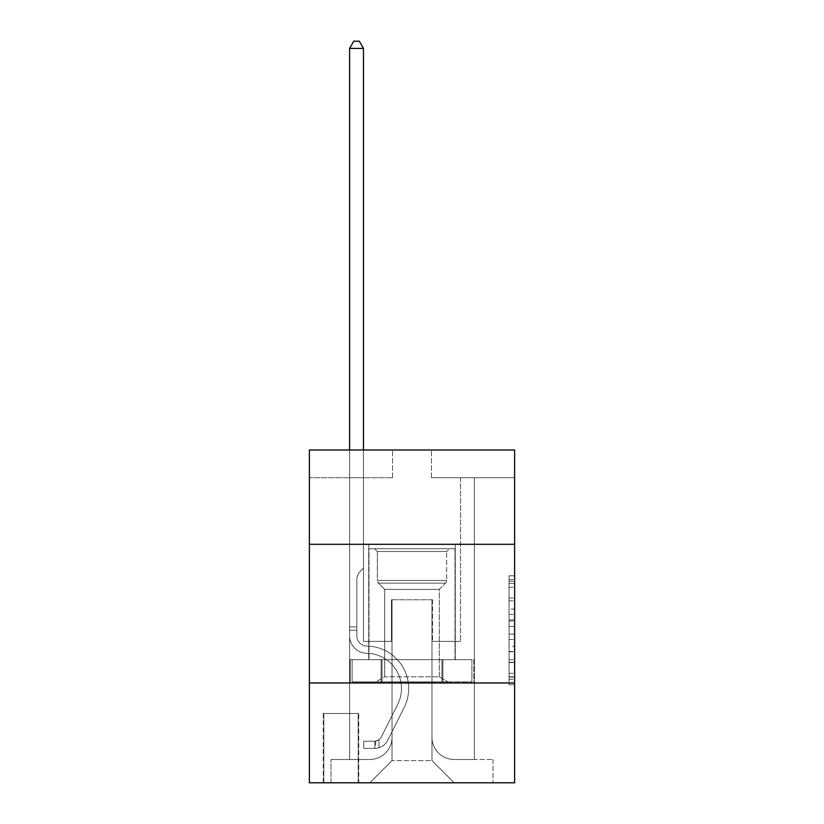 <?xml version="1.0" encoding="UTF-8"?>
<svg xmlns="http://www.w3.org/2000/svg" width="824" height="824" viewBox="0 0 824 824"><rect width="100%" height="100%" fill="white"/><g stroke="black" fill="none" stroke-linecap="round" stroke-linejoin="round"><path stroke-width="0.62" stroke-dasharray="4.12 3.09" d="M509.067 609.029L509.067 626.456L514.619 626.456L514.619 679.264L514.619 581.26L514.619 626.456L509.067 626.456L509.067 579.633L509.067 684.713L509.067 575.822L509.067 677.091L514.619 677.091L509.067 677.091L514.619 677.091L509.067 677.091L509.067 659.664L509.067 684.713L514.619 684.713L514.619 575.822L514.619 676.813L514.619 634.078L509.067 634.078L514.619 634.078L514.619 659.664L514.619 583.444L509.067 583.444L514.619 583.444L514.619 684.713L514.619 581.26L514.619 684.713L509.067 684.713L509.067 575.822L514.619 575.822L514.619 581.26L514.619 575.822L514.619 581.26L514.619 575.822L514.619 579.633L514.619 575.822L509.067 575.822L509.067 583.444L514.619 583.444L509.067 583.444L509.067 609.029L514.619 609.029M455.26 544.293L455.26 659.664L368.74 659.664L455.26 659.664L368.74 659.664L455.26 659.664L455.26 544.293L368.74 544.293L368.74 659.664L368.74 544.293L455.26 544.293M358.749 713.471L323.255 713.471L358.749 713.471L358.749 782.8L323.255 782.8L358.749 782.8M323.255 713.471L323.255 782.8M514.619 619.916L514.619 614.477L514.619 619.916L509.067 619.916L509.067 598.008L509.067 662.527L509.067 646.325L514.619 646.325L509.067 646.325L509.067 684.713L514.619 684.713L509.067 684.713L514.619 684.713L509.067 684.713L509.067 575.822L514.619 575.822L509.067 575.822L514.619 575.822L509.067 575.822L509.067 619.916L514.619 619.916M514.619 682.962L514.619 782.8L309.381 782.8L309.381 682.962L514.619 682.962L514.619 449.997L431.416 449.997L514.619 449.997L514.619 477.724L514.619 449.997L309.381 449.997L392.584 449.997L309.381 449.997L309.381 477.724L392.584 477.724L309.381 477.724L309.381 449.997L309.381 544.293L514.619 544.293L309.381 544.293L309.381 682.962L514.619 682.962L309.381 682.962M349.603 477.724L349.603 759.501L369.842 759.501A22.186 22.186 0 0 0 392.028 737.315L392.028 599.759L392.028 760.614L392.028 599.759L392.028 760.614L392.028 599.759L431.972 599.759L431.972 737.315A22.186 22.186 0 0 0 454.158 759.501L474.397 759.501L474.397 477.724L474.397 759.501L474.397 477.724L474.397 759.501L474.397 477.724L474.397 759.501L474.397 477.724L474.397 759.501L474.397 477.724L474.397 759.501L474.397 477.724L474.397 759.501L474.397 477.724L474.397 759.501L474.397 477.724L474.397 759.501L474.397 477.724L474.397 759.501L474.397 477.724L474.397 759.501L474.397 477.724L474.397 759.501L474.397 477.724L474.397 759.501L492.979 759.501L454.158 759.501L474.397 759.501L454.158 759.501L474.397 759.501L454.158 759.501L474.397 759.501L454.158 759.501L474.397 759.501L454.158 759.501L474.397 759.501L454.158 759.501L474.397 759.501L454.158 759.501L474.397 759.501L454.158 759.501L474.397 759.501L454.158 759.501L474.397 759.501L454.158 759.501L474.397 759.501L454.158 759.501L474.397 759.501L474.397 477.724L460.534 477.724L474.397 477.724L460.534 477.724L474.397 477.724L460.534 477.724L474.397 477.724L460.534 477.724L474.397 477.724L460.534 477.724L474.397 477.724L460.534 477.724L474.397 477.724L460.534 477.724L474.397 477.724L460.534 477.724L474.397 477.724L460.534 477.724L474.397 477.724L460.534 477.724L474.397 477.724L460.534 477.724L474.397 477.724L460.534 477.724L474.397 477.724L460.534 477.724L474.397 477.724L474.397 759.501L454.158 759.501A22.186 22.186 0 0 1 431.972 737.315A22.186 22.186 0 0 0 454.158 759.501A22.186 22.186 0 0 1 431.972 737.315A22.186 22.186 0 0 0 454.158 759.501A22.186 22.186 0 0 1 431.972 737.315A22.186 22.186 0 0 0 454.158 759.501A22.186 22.186 0 0 1 431.972 737.315A22.186 22.186 0 0 0 454.158 759.501A22.186 22.186 0 0 1 431.972 737.315A22.186 22.186 0 0 0 454.158 759.501A22.186 22.186 0 0 1 431.972 737.315A22.186 22.186 0 0 0 454.158 759.501A22.186 22.186 0 0 1 431.972 737.315A22.186 22.186 0 0 0 454.158 759.501A22.186 22.186 0 0 1 431.972 737.315A22.186 22.186 0 0 0 454.158 759.501A22.186 22.186 0 0 1 431.972 737.315A22.186 22.186 0 0 0 454.158 759.501A22.186 22.186 0 0 1 431.972 737.315A22.186 22.186 0 0 0 454.158 759.501A22.186 22.186 0 0 1 431.972 737.315A22.186 22.186 0 0 0 454.158 759.501A22.186 22.186 0 0 1 431.972 737.315L431.972 599.759L431.972 760.614L392.028 760.614L431.972 760.614L454.158 782.8L492.979 782.8L369.842 782.8L454.158 782.8L431.972 760.614L454.158 782.8L431.972 760.614L431.972 599.759L431.972 760.614L431.972 599.759L391.472 599.759L391.472 641.36L363.466 641.36L363.466 477.724L349.603 477.724L349.603 759.501L369.842 759.501A22.186 22.186 0 0 0 392.028 737.315L392.028 599.759L391.472 599.759L391.472 641.36L363.466 641.36L363.466 477.724L349.603 477.724L349.603 759.501L369.842 759.501L331.021 759.501L369.842 759.501L349.603 759.501L349.603 477.724L349.603 759.501L349.603 477.724L349.603 759.501L349.603 477.724L349.603 759.501L349.603 477.724L349.603 759.501L349.603 477.724L349.603 759.501L349.603 477.724L349.603 759.501L349.603 477.724L349.603 759.501L349.603 477.724L349.603 759.501L349.603 477.724L349.603 759.501L349.603 477.724L349.603 759.501L349.603 477.724L363.466 477.724L349.603 477.724L363.466 477.724L349.603 477.724L363.466 477.724L349.603 477.724L363.466 477.724L349.603 477.724L363.466 477.724L349.603 477.724L363.466 477.724L349.603 477.724L363.466 477.724L349.603 477.724L363.466 477.724L349.603 477.724L363.466 477.724L349.603 477.724L363.466 477.724L349.603 477.724L363.466 477.724L349.603 477.724L363.466 477.724L349.603 477.724L349.603 759.501L349.603 477.724M392.028 737.315L392.028 599.759L391.472 599.759L391.472 641.36L363.466 641.36L363.466 477.724L363.466 641.36L363.466 477.724L363.466 641.36L363.466 477.724L363.466 641.36L363.466 477.724L363.466 641.36L363.466 477.724L363.466 641.36L363.466 477.724L363.466 641.36L363.466 477.724L363.466 641.36L363.466 477.724L363.466 641.36L363.466 477.724L363.466 641.36L363.466 477.724L363.466 641.36L363.466 477.724L363.466 641.36L363.466 477.724L363.466 641.36L391.472 641.36L363.466 641.36L391.472 641.36L363.466 641.36L391.472 641.36L363.466 641.36L391.472 641.36L363.466 641.36L391.472 641.36L363.466 641.36L391.472 641.36L363.466 641.36L391.472 641.36L363.466 641.36L391.472 641.36L363.466 641.36L391.472 641.36L363.466 641.36L391.472 641.36L363.466 641.36L391.472 641.36L363.466 641.36L391.472 641.36L391.472 599.759L391.472 641.36L391.472 599.759L391.472 641.36L391.472 599.759L391.472 641.36L391.472 599.759L391.472 641.36L391.472 599.759L391.472 641.36L391.472 599.759L391.472 641.36L391.472 599.759L391.472 641.36L391.472 599.759L391.472 641.36L391.472 599.759L391.472 641.36L391.472 599.759L391.472 641.36L391.472 599.759L391.472 641.36L391.472 599.759L392.028 599.759L391.472 599.759L392.028 599.759L391.472 599.759L392.028 599.759L391.472 599.759L392.028 599.759L391.472 599.759L392.028 599.759L391.472 599.759L392.028 599.759L391.472 599.759L392.028 599.759L391.472 599.759L392.028 599.759L391.472 599.759L392.028 599.759L391.472 599.759L392.028 599.759L391.472 599.759L392.028 599.759L391.472 599.759L392.028 599.759L392.028 737.315A22.186 22.186 0 0 1 369.842 759.501A22.186 22.186 0 0 0 392.028 737.315A22.186 22.186 0 0 1 369.842 759.501A22.186 22.186 0 0 0 392.028 737.315A22.186 22.186 0 0 1 369.842 759.501A22.186 22.186 0 0 0 392.028 737.315A22.186 22.186 0 0 1 369.842 759.501A22.186 22.186 0 0 0 392.028 737.315A22.186 22.186 0 0 1 369.842 759.501A22.186 22.186 0 0 0 392.028 737.315A22.186 22.186 0 0 1 369.842 759.501A22.186 22.186 0 0 0 392.028 737.315A22.186 22.186 0 0 1 369.842 759.501A22.186 22.186 0 0 0 392.028 737.315A22.186 22.186 0 0 1 369.842 759.501A22.186 22.186 0 0 0 392.028 737.315A22.186 22.186 0 0 1 369.842 759.501A22.186 22.186 0 0 0 392.028 737.315A22.186 22.186 0 0 1 369.842 759.501A22.186 22.186 0 0 0 392.028 737.315A22.186 22.186 0 0 1 369.842 759.501A22.186 22.186 0 0 0 392.028 737.315M514.619 477.724L431.416 477.724L514.619 477.724M323.811 782.8L358.193 782.8L323.811 782.8L323.811 713.471L358.193 713.471L358.193 782.8L358.193 713.471L323.811 713.471L323.811 782.8M331.021 782.8L369.842 782.8L392.028 760.614L369.842 782.8L392.028 760.614L369.842 782.8L331.021 782.8L331.021 759.501L331.021 782.8M432.528 599.759L431.972 599.759L432.528 599.759L431.972 599.759L432.528 599.759L431.972 599.759L432.528 599.759L431.972 599.759L432.528 599.759L431.972 599.759L432.528 599.759L431.972 599.759L432.528 599.759L431.972 599.759L432.528 599.759L431.972 599.759L432.528 599.759L431.972 599.759L432.528 599.759L431.972 599.759L432.528 599.759L431.972 599.759L432.528 599.759L431.972 599.759L432.528 599.759L431.972 599.759L432.528 599.759L432.528 641.36L432.528 599.759M431.416 477.724L431.416 449.997L431.416 477.724M392.584 477.724L392.584 449.997L392.584 477.724M492.979 759.501L492.979 782.8L492.979 759.501M460.534 477.724L460.534 641.36L432.528 641.36L460.534 641.36L432.528 641.36L460.534 641.36L432.528 641.36L460.534 641.36L432.528 641.36L460.534 641.36L432.528 641.36L460.534 641.36L432.528 641.36L460.534 641.36L432.528 641.36L460.534 641.36L432.528 641.36L460.534 641.36L432.528 641.36L460.534 641.36L432.528 641.36L460.534 641.36L432.528 641.36L460.534 641.36L432.528 641.36L460.534 641.36L432.528 641.36L460.534 641.36L460.534 477.724M473.81 682.962L350.19 682.962L473.81 682.962L473.81 659.664L350.19 659.664L442.9 659.664L442.9 682.962L442.9 659.664L381.1 659.664L381.1 682.962L381.1 659.664L350.19 659.664L350.19 682.962L350.19 659.664L473.81 659.664L473.81 682.962M514.619 544.293L309.381 544.293M381.1 659.664L381.1 682.962L381.1 659.664M442.9 659.664L442.9 682.962L442.9 659.664M509.067 626.456L514.619 626.456L509.067 626.456M509.067 579.633L509.067 575.822L509.067 579.633L514.619 579.633L509.067 579.633M509.067 662.249L509.067 639.517L509.067 662.249L514.619 662.249L509.067 662.249M509.067 639.517L509.067 634.078L514.619 634.078L509.067 634.078L509.067 639.517L514.619 639.517L509.067 639.517M509.067 598.008L509.067 583.444L509.067 598.008L514.619 598.008L509.067 598.008M509.067 575.822L514.619 575.822L509.067 575.822L509.067 581.26L509.067 575.822L514.619 575.822M509.067 684.713L514.619 684.713L509.067 684.713L509.067 679.264L509.067 684.713M349.603 449.997L349.603 635.829A17.469 17.469 120.6 0 0 366.793 653.298A17.469 17.469 120.6 0 1 349.603 635.829A17.469 17.469 120.6 0 0 366.793 653.298A17.469 17.469 120.6 0 1 349.603 635.829A17.469 17.469 120.6 0 0 366.793 653.298A17.469 17.469 120.6 0 1 349.603 635.829A17.469 17.469 120.6 0 0 366.793 653.298A17.469 17.469 120.6 0 1 349.603 635.829A17.469 17.469 120.6 0 0 366.793 653.298A17.469 17.469 120.6 0 1 349.603 635.829A17.469 17.469 120.6 0 0 366.793 653.298A17.469 17.469 120.6 0 1 349.603 635.829A17.469 17.469 120.6 0 0 366.793 653.298A17.469 17.469 120.6 0 1 349.603 635.829A17.469 17.469 120.6 0 0 366.793 653.298A17.469 17.469 120.6 0 1 349.603 635.829A17.469 17.469 120.6 0 0 366.793 653.298A17.469 17.469 120.6 0 1 349.603 635.829A17.469 17.469 120.6 0 0 366.793 653.298A17.469 17.469 120.6 0 1 349.603 635.829A17.469 17.469 120.6 0 0 366.793 653.298A17.469 17.469 120.6 0 1 349.603 635.829A17.469 17.469 120.6 0 0 366.793 653.298A17.469 17.469 120.6 0 1 349.603 635.829A17.469 17.469 120.6 0 0 366.793 653.298A17.469 17.469 120.6 0 1 349.603 635.829A17.469 17.469 -59.4 0 0 366.793 653.298A35.226 35.226 -59.4 0 1 397.714 704.335A35.226 35.226 -59.4 0 0 366.793 653.298A35.226 35.226 -59.4 0 1 397.714 704.335A35.226 35.226 -59.4 0 0 366.793 653.298A35.226 35.226 -59.4 0 1 397.714 704.335A35.226 35.226 -59.4 0 0 366.793 653.298A35.226 35.226 -59.4 0 1 397.714 704.335A35.226 35.226 -59.4 0 0 366.793 653.298A35.226 35.226 -59.4 0 1 397.714 704.335A35.226 35.226 -59.4 0 0 366.793 653.298A35.226 35.226 -59.4 0 1 397.714 704.335A35.226 35.226 -59.4 0 0 366.793 653.298A35.226 35.226 -59.4 0 1 397.714 704.335A35.226 35.226 -59.4 0 0 366.793 653.298A35.226 35.226 -59.4 0 1 397.714 704.335A35.226 35.226 -59.4 0 0 366.793 653.298A35.226 35.226 -59.4 0 1 397.714 704.335A35.226 35.226 -59.4 0 0 366.793 653.298A35.226 35.226 -59.4 0 1 397.714 704.335A35.226 35.226 -59.4 0 0 366.793 653.298A35.226 35.226 -59.4 0 1 397.714 704.335A35.226 35.226 -59.4 0 0 366.793 653.298A35.226 35.226 -59.4 0 1 397.714 704.335A35.226 35.226 -59.4 0 0 366.793 653.298A35.226 35.226 -59.4 0 1 397.714 704.335A35.226 35.226 -59.4 0 0 366.793 653.298A35.226 35.226 120.6 0 1 397.714 704.335L381.255 737.078L397.714 704.335A35.226 35.226 -59.4 0 0 366.793 653.298A35.226 35.226 120.6 0 1 397.714 704.335L381.255 737.078L397.714 704.335A35.226 35.226 -59.4 0 0 366.793 653.298A35.226 35.226 120.6 0 1 397.714 704.335L381.255 737.078L397.714 704.335A35.226 35.226 -59.4 0 0 366.793 653.298A35.226 35.226 120.6 0 1 397.714 704.335L381.255 737.078L397.714 704.335A35.226 35.226 -59.4 0 0 366.793 653.298A35.226 35.226 120.6 0 1 397.714 704.335L381.255 737.078L397.714 704.335A35.226 35.226 -59.4 0 0 366.793 653.298A35.226 35.226 120.6 0 1 397.714 704.335L381.255 737.078L397.714 704.335A35.226 35.226 -59.4 0 0 366.793 653.298A35.226 35.226 120.6 0 1 397.714 704.335L381.255 737.078L397.714 704.335A35.226 35.226 -59.4 0 0 366.793 653.298A35.226 35.226 120.6 0 1 397.714 704.335L381.255 737.078L397.714 704.335A35.226 35.226 -59.4 0 0 366.793 653.298A35.226 35.226 120.6 0 1 397.714 704.335L381.255 737.078A7.488 7.488 120.6 0 1 378.999 739.746C374.796 741.672 374.796 741.672 378.999 739.746C374.796 741.672 374.796 741.672 378.999 739.746A7.488 7.488 -59.4 0 0 381.255 737.078L397.714 704.335L381.255 737.078A7.488 7.488 -59.4 0 1 374.838 741.198A7.488 7.488 -59.4 0 0 381.255 737.078A7.488 7.488 120.6 0 1 378.999 739.746C374.796 741.672 374.796 741.672 378.999 739.746C374.796 741.672 374.796 741.672 378.999 739.746A7.488 7.488 -59.4 0 0 381.255 737.078L397.714 704.335L381.255 737.078A7.488 7.488 -59.4 0 1 374.838 741.198A7.488 7.488 -59.4 0 0 381.255 737.078A7.488 7.488 120.6 0 1 378.999 739.746C374.796 741.672 374.796 741.672 378.999 739.746C374.796 741.672 374.796 741.672 378.999 739.746A7.488 7.488 -59.4 0 0 381.255 737.078L397.714 704.335A35.226 35.226 -59.4 0 0 366.793 653.298A35.226 35.226 120.6 0 1 397.714 704.335L381.255 737.078A7.488 7.488 -59.4 0 1 374.838 741.198A7.488 7.488 -59.4 0 0 381.255 737.078A7.488 7.488 120.6 0 1 378.999 739.746C374.796 741.672 374.796 741.672 378.999 739.746C374.796 741.672 374.796 741.672 378.999 739.746A7.488 7.488 -59.4 0 0 381.255 737.078L397.714 704.335L381.255 737.078A7.488 7.488 -59.4 0 1 374.838 741.198A7.488 7.488 -59.4 0 0 381.255 737.078A7.488 7.488 120.6 0 1 378.999 739.746C374.796 741.672 374.796 741.672 378.999 739.746C374.796 741.672 374.796 741.672 378.999 739.746A7.488 7.488 -59.4 0 0 381.255 737.078L397.714 704.335L381.255 737.078A7.488 7.488 -59.4 0 1 374.838 741.198A7.488 7.488 -59.4 0 0 381.255 737.078A7.488 7.488 120.6 0 1 378.999 739.746C374.796 741.672 374.796 741.672 378.999 739.746C374.796 741.672 374.796 741.672 378.999 739.746A7.488 7.488 -59.4 0 0 381.255 737.078L397.714 704.335L381.255 737.078A7.488 7.488 -59.4 0 1 374.838 741.198A7.488 7.488 -59.4 0 0 381.255 737.078A7.488 7.488 120.6 0 1 378.999 739.746C374.796 741.672 374.796 741.672 378.999 739.746C374.796 741.672 374.796 741.672 378.999 739.746A7.488 7.488 -59.4 0 0 381.255 737.078L397.714 704.335L381.255 737.078A7.488 7.488 -59.4 0 1 374.838 741.198A7.488 7.488 -59.4 0 0 381.255 737.078A7.488 7.488 120.6 0 1 378.999 739.746C374.796 741.672 374.796 741.672 378.999 739.746C374.796 741.672 374.796 741.672 378.999 739.746A7.488 7.488 -59.4 0 0 381.255 737.078L397.714 704.335L381.255 737.078A7.488 7.488 -59.4 0 1 374.838 741.198A7.488 7.488 -59.4 0 0 381.255 737.078A7.488 7.488 120.6 0 1 378.999 739.746C374.796 741.672 374.796 741.672 378.999 739.746C374.796 741.672 374.796 741.672 378.999 739.746A7.488 7.488 -59.4 0 0 381.255 737.078L397.714 704.335L381.255 737.078A7.488 7.488 -59.4 0 1 374.838 741.198A7.488 7.488 -59.4 0 0 381.255 737.078A7.488 7.488 120.6 0 1 378.999 739.746C374.796 741.672 374.796 741.672 378.999 739.746C374.796 741.672 374.796 741.672 378.999 739.746A7.488 7.488 -59.4 0 0 381.255 737.078L397.714 704.335L381.255 737.078A7.488 7.488 -59.4 0 1 374.838 741.198A7.488 7.488 -59.4 0 0 381.255 737.078A7.488 7.488 120.6 0 1 378.999 739.746C374.796 741.672 374.796 741.672 378.999 739.746C374.796 741.672 374.796 741.672 378.999 739.746A7.488 7.488 -59.4 0 0 381.255 737.078L397.714 704.335L381.255 737.078A7.488 7.488 -59.4 0 1 374.838 741.198A7.488 7.488 -59.4 0 0 381.255 737.078A7.488 7.488 120.6 0 1 378.999 739.746C374.796 741.672 374.796 741.672 378.999 739.746C374.796 741.672 374.796 741.672 378.999 739.746A7.488 7.488 -59.4 0 0 381.255 737.078L397.714 704.335L381.255 737.078A7.488 7.488 -59.4 0 1 374.838 741.198A7.488 7.488 -59.4 0 0 381.255 737.078A7.488 7.488 144.8 0 1 378.999 739.746A7.488 7.488 -35.2 0 0 381.255 737.078L397.714 704.335L381.255 737.078A7.488 7.488 -35.2 0 1 374.838 741.198L363.744 741.198L363.744 748.408L363.744 741.198L374.838 741.198L374.838 748.408L363.744 748.408L374.838 748.408L374.838 741.198L363.744 741.198L363.744 748.408L363.744 741.198L374.838 741.198L374.838 748.408L363.744 748.408L374.838 748.408L374.838 741.198L363.744 741.198L363.744 748.408L363.744 741.198L374.838 741.198L374.838 748.408L363.744 748.408L374.838 748.408L374.838 741.198L363.744 741.198L363.744 748.408L363.744 741.198L374.838 741.198L374.838 748.408L363.744 748.408L374.838 748.408L374.838 741.198L363.744 741.198L363.744 748.408L363.744 741.198L374.838 741.198L374.838 748.408L363.744 748.408L374.838 748.408L374.838 741.198L363.744 741.198L363.744 748.408L363.744 741.198L374.838 741.198L374.838 748.408L363.744 748.408L374.838 748.408L374.838 741.198L363.744 741.198L363.744 748.408L363.744 741.198L374.838 741.198L374.838 748.408L363.744 748.408L374.838 748.408L374.838 741.198L363.744 741.198L363.744 748.408L363.744 741.198L374.838 741.198L374.838 748.408L363.744 748.408L374.838 748.408L374.838 741.198L363.744 741.198L363.744 748.408L363.744 741.198L374.838 741.198L374.838 748.408L363.744 748.408L374.838 748.408L374.838 741.198L363.744 741.198L363.744 748.408L363.744 741.198L374.838 741.198L374.838 748.408L363.744 748.408L374.838 748.408L374.838 741.198L363.744 741.198L363.744 748.408L363.744 741.198L374.838 741.198L374.838 748.408L363.744 748.408L374.838 748.408L374.838 741.198L363.744 741.198L363.744 748.408L363.744 741.198L374.838 741.198L374.838 748.408L363.744 748.408L374.838 748.408L374.838 741.198L363.744 741.198L374.838 741.198L374.838 748.408L374.838 741.198A7.488 7.488 -35.2 0 0 381.255 737.078L397.714 704.335A35.226 35.226 -59.4 0 0 366.793 653.298A17.469 17.469 120.6 0 1 349.603 635.829L349.603 48.41L363.466 48.41L363.466 568.138L360.335 571.269A12.051 12.051 -35.2 0 0 356.813 579.787A12.051 12.051 144.8 0 1 360.335 571.269L363.466 568.138L363.466 48.41L349.603 48.41L363.466 48.41L359.305 41.2L353.764 41.2L359.305 41.2L353.764 41.2L349.603 48.41L363.466 48.41L359.305 41.2L353.764 41.2L349.603 48.41L363.466 48.41L363.466 568.138L360.335 571.269A12.051 12.051 -59.4 0 0 356.813 579.787A12.051 12.051 120.6 0 1 360.335 571.269L363.466 568.138L363.466 48.41L349.603 48.41L363.466 48.41L359.305 41.2L353.764 41.2L359.305 41.2L353.764 41.2L349.603 48.41L363.466 48.41L359.305 41.2L353.764 41.2L349.603 48.41L363.466 48.41L363.466 568.138L360.335 571.269A12.051 12.051 -59.4 0 0 356.813 579.787A12.051 12.051 120.6 0 1 360.335 571.269L363.466 568.138L363.466 48.41L349.603 48.41L363.466 48.41L359.305 41.2L353.764 41.2L359.305 41.2L353.764 41.2L349.603 48.41L363.466 48.41L359.305 41.2L353.764 41.2L349.603 48.41L363.466 48.41L363.466 568.138L360.335 571.269A12.051 12.051 -59.4 0 0 356.813 579.787A12.051 12.051 120.6 0 1 360.335 571.269L363.466 568.138L363.466 48.41L349.603 48.41L363.466 48.41L359.305 41.2L353.764 41.2L359.305 41.2L353.764 41.2L349.603 48.41L363.466 48.41L359.305 41.2L353.764 41.2L349.603 48.41L363.466 48.41L363.466 568.138L360.335 571.269A12.051 12.051 -59.4 0 0 356.813 579.787A12.051 12.051 120.6 0 1 360.335 571.269L363.466 568.138L363.466 48.41L349.603 48.41L349.603 635.829A17.469 17.469 -35.2 0 0 366.793 653.298A17.469 17.469 144.8 0 1 349.603 635.829L349.603 48.41L349.603 635.829A17.469 17.469 -59.4 0 0 366.793 653.298A17.469 17.469 144.8 0 1 349.603 635.829L349.603 48.41L349.603 635.829A17.469 17.469 -59.4 0 0 366.793 653.298A17.469 17.469 144.8 0 1 349.603 635.829L349.603 48.41L349.603 635.829A17.469 17.469 -59.4 0 0 366.793 653.298A35.226 35.226 144.8 0 1 397.714 704.335A35.226 35.226 -35.2 0 0 366.793 653.298A17.469 17.469 120.6 0 1 349.603 635.829L349.603 48.41L349.603 635.829A17.469 17.469 -59.4 0 0 366.793 653.298A17.469 17.469 120.6 0 1 349.603 635.829L349.603 48.41L353.764 41.2L359.305 41.2L353.764 41.2L349.603 48.41L363.466 48.41L359.305 41.2L363.466 48.41L363.466 568.138L360.335 571.269A12.051 12.051 -59.4 0 0 356.813 579.787A12.051 12.051 120.6 0 1 360.335 571.269L363.466 568.138L363.466 48.41L359.305 41.2L353.764 41.2L349.603 48.41L349.603 635.829A17.469 17.469 -59.4 0 0 366.793 653.298A17.469 17.469 120.6 0 1 349.603 635.829L349.603 48.41L353.764 41.2L359.305 41.2L363.466 48.41L363.466 568.138L360.335 571.269A12.051 12.051 -59.4 0 0 356.813 579.787A12.051 12.051 120.6 0 1 360.335 571.269L363.466 568.138L363.466 48.41L349.603 48.41L349.603 635.829A17.469 17.469 -59.4 0 0 366.793 653.298A35.226 35.226 120.6 0 1 397.714 704.335A35.226 35.226 -35.2 0 0 366.793 653.298A17.469 17.469 120.6 0 1 349.603 635.829L349.603 48.41L353.764 41.2L349.603 48.41L363.466 48.41L359.305 41.2L363.466 48.41L363.466 568.138L360.335 571.269A12.051 12.051 -59.4 0 0 356.813 579.787A12.051 12.051 120.6 0 1 360.335 571.269L363.466 568.138L363.466 48.41L359.305 41.2L353.764 41.2L349.603 48.41L349.603 635.829A17.469 17.469 -59.4 0 0 366.793 653.298A17.469 17.469 120.6 0 1 349.603 635.829L349.603 48.41L353.764 41.2L359.305 41.2L363.466 48.41L363.466 568.138L360.335 571.269A12.051 12.051 -59.4 0 0 356.813 579.787A12.051 12.051 120.6 0 1 360.335 571.269L363.466 568.138L363.466 48.41L349.603 48.41L349.603 635.829A17.469 17.469 -59.4 0 0 366.793 653.298A17.469 17.469 120.6 0 1 349.603 635.829L349.603 48.41L353.764 41.2L349.603 48.41L363.466 48.41L359.305 41.2L363.466 48.41L363.466 568.138L360.335 571.269A12.051 12.051 -59.4 0 0 356.813 579.787A12.051 12.051 120.6 0 1 360.335 571.269L363.466 568.138L363.466 48.41L359.305 41.2L353.764 41.2L349.603 48.41L349.603 635.829A17.469 17.469 -59.4 0 0 366.793 653.298A35.226 35.226 120.6 0 1 397.714 704.335A35.226 35.226 -35.2 0 0 366.793 653.298A17.469 17.469 120.6 0 1 349.603 635.829L349.603 48.41L353.764 41.2L359.305 41.2L363.466 48.41L363.466 568.138L360.335 571.269A12.051 12.051 -59.4 0 0 356.813 579.787A12.051 12.051 120.6 0 1 360.335 571.269L363.466 568.138L363.466 48.41L349.603 48.41L349.603 635.829A17.469 17.469 -59.4 0 0 366.793 653.298A17.469 17.469 120.6 0 1 349.603 635.829L349.603 48.41L353.764 41.2L349.603 48.41L363.466 48.41L359.305 41.2L363.466 48.41L363.466 568.138L360.335 571.269A12.051 12.051 -59.4 0 0 356.813 579.787A12.051 12.051 120.6 0 1 360.335 571.269L363.466 568.138L363.466 48.41L359.305 41.2L353.764 41.2L349.603 48.41L349.603 635.829A17.469 17.469 -59.4 0 0 366.793 653.298A17.469 17.469 120.6 0 1 349.603 635.829L349.603 48.41L353.764 41.2L349.603 48.41M356.813 626.94L356.813 635.829A10.259 10.259 120.6 0 0 366.907 646.088A10.259 10.259 120.6 0 1 356.813 635.829A10.259 10.259 120.6 0 0 366.907 646.088A10.259 10.259 120.6 0 1 356.813 635.829A10.259 10.259 120.6 0 0 366.907 646.088A10.259 10.259 120.6 0 1 356.813 635.829A10.259 10.259 120.6 0 0 366.907 646.088A10.259 10.259 120.6 0 1 356.813 635.829A10.259 10.259 120.6 0 0 366.907 646.088A10.259 10.259 120.6 0 1 356.813 635.829A10.259 10.259 120.6 0 0 366.907 646.088A10.259 10.259 120.6 0 1 356.813 635.829A10.259 10.259 120.6 0 0 366.907 646.088A10.259 10.259 120.6 0 1 356.813 635.829A10.259 10.259 120.6 0 0 366.907 646.088A10.259 10.259 120.6 0 1 356.813 635.829A10.259 10.259 120.6 0 0 366.907 646.088A10.259 10.259 120.6 0 1 356.813 635.829A10.259 10.259 120.6 0 0 366.907 646.088A10.259 10.259 120.6 0 1 356.813 635.829A10.259 10.259 120.6 0 0 366.907 646.088A10.259 10.259 120.6 0 1 356.813 635.829A10.259 10.259 -59.4 0 0 366.907 646.088A42.436 42.436 -59.4 0 1 404.151 707.569A42.436 42.436 -59.4 0 0 366.907 646.088A42.436 42.436 -59.4 0 1 404.151 707.569A42.436 42.436 -59.4 0 0 366.907 646.088A10.259 10.259 120.6 0 1 356.813 635.829A10.259 10.259 -59.4 0 0 366.907 646.088A42.436 42.436 -59.4 0 1 404.151 707.569A42.436 42.436 -59.4 0 0 366.907 646.088A10.259 10.259 120.6 0 1 356.813 635.829A10.259 10.259 -59.4 0 0 366.907 646.088A42.436 42.436 -59.4 0 1 404.151 707.569A42.436 42.436 -59.4 0 0 366.907 646.088A42.436 42.436 -59.4 0 1 404.151 707.569A42.436 42.436 -59.4 0 0 366.907 646.088A42.436 42.436 -59.4 0 1 404.151 707.569A42.436 42.436 -59.4 0 0 366.907 646.088A42.436 42.436 -59.4 0 1 404.151 707.569A42.436 42.436 -59.4 0 0 366.907 646.088A42.436 42.436 -59.4 0 1 404.151 707.569A42.436 42.436 -59.4 0 0 366.907 646.088A42.436 42.436 -59.4 0 1 404.151 707.569A42.436 42.436 -59.4 0 0 366.907 646.088A42.436 42.436 -59.4 0 1 404.151 707.569A42.436 42.436 -59.4 0 0 366.907 646.088A42.436 42.436 -59.4 0 1 404.151 707.569A42.436 42.436 -59.4 0 0 366.907 646.088A42.436 42.436 -59.4 0 1 404.151 707.569A42.436 42.436 -59.4 0 0 366.907 646.088A42.436 42.436 -59.4 0 1 404.151 707.569A42.436 42.436 -59.4 0 0 366.907 646.088A42.436 42.436 120.6 0 1 404.151 707.569L387.692 740.312L404.151 707.569A42.436 42.436 -59.4 0 0 366.907 646.088A42.436 42.436 120.6 0 1 404.151 707.569L387.692 740.312L404.151 707.569A42.436 42.436 -59.4 0 0 366.907 646.088A42.436 42.436 120.6 0 1 404.151 707.569L387.692 740.312L404.151 707.569A42.436 42.436 -59.4 0 0 366.907 646.088A42.436 42.436 120.6 0 1 404.151 707.569L387.692 740.312L404.151 707.569A42.436 42.436 -59.4 0 0 366.907 646.088A42.436 42.436 120.6 0 1 404.151 707.569L387.692 740.312L404.151 707.569A42.436 42.436 -59.4 0 0 366.907 646.088A42.436 42.436 120.6 0 1 404.151 707.569L387.692 740.312L404.151 707.569A42.436 42.436 -59.4 0 0 366.907 646.088A42.436 42.436 120.6 0 1 404.151 707.569L387.692 740.312L404.151 707.569A42.436 42.436 -59.4 0 0 366.907 646.088A42.436 42.436 120.6 0 1 404.151 707.569L387.692 740.312L404.151 707.569A42.436 42.436 -59.4 0 0 366.907 646.088A42.436 42.436 120.6 0 1 404.151 707.569L387.692 740.312A14.698 14.698 120.6 0 1 378.999 747.729C374.724 748.635 374.724 748.635 378.999 747.729C374.724 748.635 374.724 748.635 378.999 747.729A14.698 14.698 -59.4 0 0 387.692 740.312L404.151 707.569L387.692 740.312A14.698 14.698 -59.4 0 1 374.838 748.408A14.698 14.698 -59.4 0 0 387.692 740.312A14.698 14.698 120.6 0 1 378.999 747.729C374.724 748.635 374.724 748.635 378.999 747.729C374.724 748.635 374.724 748.635 378.999 747.729A14.698 14.698 -59.4 0 0 387.692 740.312L404.151 707.569L387.692 740.312A14.698 14.698 -59.4 0 1 374.838 748.408A14.698 14.698 -59.4 0 0 387.692 740.312A14.698 14.698 120.6 0 1 378.999 747.729C374.724 748.635 374.724 748.635 378.999 747.729C374.724 748.635 374.724 748.635 378.999 747.729A14.698 14.698 -59.4 0 0 387.692 740.312L404.151 707.569A42.436 42.436 -59.4 0 0 366.907 646.088A42.436 42.436 120.6 0 1 404.151 707.569L387.692 740.312A14.698 14.698 -59.4 0 1 374.838 748.408A14.698 14.698 -59.4 0 0 387.692 740.312A14.698 14.698 120.6 0 1 378.999 747.729C374.724 748.635 374.724 748.635 378.999 747.729C374.724 748.635 374.724 748.635 378.999 747.729A14.698 14.698 -59.4 0 0 387.692 740.312L404.151 707.569L387.692 740.312A14.698 14.698 -59.4 0 1 374.838 748.408A14.698 14.698 -59.4 0 0 387.692 740.312A14.698 14.698 120.6 0 1 378.999 747.729C374.724 748.635 374.724 748.635 378.999 747.729C374.724 748.635 374.724 748.635 378.999 747.729A14.698 14.698 -59.4 0 0 387.692 740.312L404.151 707.569L387.692 740.312A14.698 14.698 -59.4 0 1 374.838 748.408A14.698 14.698 -59.4 0 0 387.692 740.312A14.698 14.698 120.6 0 1 378.999 747.729C374.724 748.635 374.724 748.635 378.999 747.729C374.724 748.635 374.724 748.635 378.999 747.729A14.698 14.698 -59.4 0 0 387.692 740.312L404.151 707.569L387.692 740.312A14.698 14.698 -59.4 0 1 374.838 748.408A14.698 14.698 -59.4 0 0 387.692 740.312A14.698 14.698 120.6 0 1 378.999 747.729C374.724 748.635 374.724 748.635 378.999 747.729C374.724 748.635 374.724 748.635 378.999 747.729A14.698 14.698 -59.4 0 0 387.692 740.312L404.151 707.569L387.692 740.312A14.698 14.698 -59.4 0 1 374.838 748.408A14.698 14.698 -59.4 0 0 387.692 740.312A14.698 14.698 120.6 0 1 378.999 747.729C374.724 748.635 374.724 748.635 378.999 747.729C374.724 748.635 374.724 748.635 378.999 747.729A14.698 14.698 -59.4 0 0 387.692 740.312L404.151 707.569L387.692 740.312A14.698 14.698 -59.4 0 1 374.838 748.408A14.698 14.698 -59.4 0 0 387.692 740.312A14.698 14.698 120.6 0 1 378.999 747.729C374.724 748.635 374.724 748.635 378.999 747.729C374.724 748.635 374.724 748.635 378.999 747.729A14.698 14.698 -59.4 0 0 387.692 740.312L404.151 707.569L387.692 740.312A14.698 14.698 -59.4 0 1 374.838 748.408A14.698 14.698 -59.4 0 0 387.692 740.312A14.698 14.698 120.6 0 1 378.999 747.729C374.724 748.635 374.724 748.635 378.999 747.729C374.724 748.635 374.724 748.635 378.999 747.729A14.698 14.698 -59.4 0 0 387.692 740.312L404.151 707.569L387.692 740.312A14.698 14.698 -59.4 0 1 374.838 748.408A14.698 14.698 -59.4 0 0 387.692 740.312A14.698 14.698 120.6 0 1 378.999 747.729C374.724 748.635 374.724 748.635 378.999 747.729C374.724 748.635 374.724 748.635 378.999 747.729A14.698 14.698 -59.4 0 0 387.692 740.312L404.151 707.569L387.692 740.312A14.698 14.698 -59.4 0 1 374.838 748.408A14.698 14.698 -59.4 0 0 387.692 740.312A14.698 14.698 120.6 0 1 378.999 747.729C374.724 748.635 374.724 748.635 378.999 747.729C374.724 748.635 374.724 748.635 378.999 747.729A14.698 14.698 -59.4 0 0 387.692 740.312L404.151 707.569L387.692 740.312A14.698 14.698 -59.4 0 1 374.838 748.408A14.698 14.698 -59.4 0 0 387.692 740.312A14.698 14.698 144.8 0 1 378.999 747.729C374.724 748.635 374.724 748.635 378.999 747.729C374.724 748.635 374.724 748.635 378.999 747.729A14.698 14.698 -35.2 0 0 387.692 740.312L404.151 707.569L387.692 740.312A14.698 14.698 -35.2 0 1 374.838 748.408L363.744 748.408L374.838 748.408A14.698 14.698 -35.2 0 0 387.692 740.312L404.151 707.569A42.436 42.436 -59.4 0 0 366.907 646.088A10.259 10.259 120.6 0 1 356.813 635.829L356.813 626.94L349.603 626.94L356.813 626.94L356.813 635.829L356.813 579.787A12.051 12.051 120.6 0 1 360.335 571.269A12.051 12.051 -59.4 0 0 356.813 579.787L356.813 635.829L356.813 626.94L349.603 626.94L356.813 626.94L356.813 635.829A10.259 10.259 -35.2 0 0 366.907 646.088A10.259 10.259 144.8 0 1 356.813 635.829L356.813 579.787L356.813 635.829A10.259 10.259 -59.4 0 0 366.907 646.088A10.259 10.259 144.8 0 1 356.813 635.829L356.813 579.787L356.813 635.829L356.813 626.94L349.603 626.94L356.813 626.94L356.813 635.829A10.259 10.259 -59.4 0 0 366.907 646.088A10.259 10.259 144.8 0 1 356.813 635.829L356.813 579.787L356.813 635.829A10.259 10.259 -59.4 0 0 366.907 646.088A42.436 42.436 144.8 0 1 404.151 707.569A42.436 42.436 -35.2 0 0 366.907 646.088A10.259 10.259 120.6 0 1 356.813 635.829L356.813 579.787L356.813 635.829L356.813 626.94L349.603 626.94L356.813 626.94L356.813 635.829A10.259 10.259 -59.4 0 0 366.907 646.088A10.259 10.259 120.6 0 1 356.813 635.829L356.813 579.787L356.813 635.829A10.259 10.259 -59.4 0 0 366.907 646.088A10.259 10.259 120.6 0 1 356.813 635.829L356.813 579.787L356.813 635.829L356.813 626.94L349.603 626.94L356.813 626.94L356.813 635.829A10.259 10.259 -59.4 0 0 366.907 646.088A42.436 42.436 120.6 0 1 404.151 707.569A42.436 42.436 -35.2 0 0 366.907 646.088A10.259 10.259 120.6 0 1 356.813 635.829L356.813 579.787L356.813 635.829A10.259 10.259 -59.4 0 0 366.907 646.088A10.259 10.259 120.6 0 1 356.813 635.829L356.813 579.787L356.813 635.829L356.813 626.94L349.603 626.94L356.813 626.94L356.813 635.829A10.259 10.259 -59.4 0 0 366.907 646.088A10.259 10.259 120.6 0 1 356.813 635.829L356.813 579.787L356.813 635.829A10.259 10.259 -59.4 0 0 366.907 646.088A42.436 42.436 120.6 0 1 404.151 707.569A42.436 42.436 -35.2 0 0 366.907 646.088A10.259 10.259 120.6 0 1 356.813 635.829L356.813 579.787L356.813 635.829L356.813 626.94L349.603 626.94M377.33 551.503L374.56 548.722L449.441 548.722L374.56 548.722L449.441 548.722L374.56 548.722L377.33 551.503L446.67 551.503L449.441 548.722L446.67 551.503L377.33 551.503L446.67 551.503L377.33 551.503L377.33 580.395L446.67 580.395L446.67 551.503L446.67 580.395L377.33 580.395L446.67 580.395L377.33 580.395L377.33 551.503M439.295 676.792L448.05 681.85L375.95 681.85L448.05 681.85L375.95 681.85L448.05 681.85L439.295 676.792L384.705 676.792L375.95 681.85L384.705 676.792L439.295 676.792L384.705 676.792L439.295 676.792L439.295 589.376L445.526 583.145A3.883 3.883 0 0 0 446.67 580.395L445.526 583.145L378.474 583.145A3.883 3.883 0 0 1 377.33 580.395L378.474 583.145L445.526 583.145L378.474 583.145L445.526 583.145L439.295 589.376L384.705 589.376L384.705 676.792L384.705 589.376L439.295 589.376L384.705 589.376L378.474 583.145L384.705 589.376L439.295 589.376L439.295 676.792M369.008 548.722L454.992 548.722L454.992 659.664L369.008 659.664L454.992 659.664L369.008 659.664L454.992 659.664L454.992 548.722L369.008 548.722L369.008 659.664L369.008 548.722L454.992 548.722L369.008 548.722M441.942 659.664L352.116 659.664L441.942 659.664L441.942 681.85L471.884 681.85L352.116 681.85L471.884 681.85L382.058 681.85L441.942 681.85L441.942 659.664L471.884 659.664L471.884 681.85L471.884 659.664L382.058 659.664L382.058 681.85L352.116 681.85L382.058 681.85L382.058 659.664L441.942 659.664L441.942 681.85L441.942 659.664M352.116 659.664L352.116 681.85L352.116 659.664L382.058 659.664L352.116 659.664M382.058 659.664L382.058 681.85L382.058 659.664M356.813 635.829L356.813 579.787L356.813 635.829A10.259 10.259 120.6 0 0 366.907 646.088A10.259 10.259 120.6 0 1 356.813 635.829A10.259 10.259 120.6 0 0 366.907 646.088A10.259 10.259 120.6 0 1 356.813 635.829M363.466 48.41L359.305 41.2L363.466 48.41L363.466 568.138L360.335 571.269L363.466 568.138L363.466 449.997M378.999 739.746C374.796 741.672 374.796 741.672 378.999 739.746C374.796 741.672 374.796 741.672 378.999 739.746L378.999 747.729L378.999 739.746M363.744 748.408L363.744 741.198L363.744 748.408M509.067 659.664L514.619 659.664L509.067 659.664M509.067 651.496L514.619 651.496M509.067 600.861L514.619 600.861L509.067 600.861M509.067 581.26L514.619 581.26M509.067 679.264L514.619 679.264M509.067 673.28L514.619 673.28M509.067 587.255L514.619 587.255M509.067 621.008L514.619 621.008L509.067 621.008M509.067 651.774L514.619 651.774L509.067 651.774M509.067 662.527L514.619 662.527L509.067 662.527M509.067 614.477L514.619 614.477L509.067 614.477M356.813 630.267L349.603 630.267L356.813 630.267M509.067 676.813L514.619 676.813M509.067 677.091L514.619 677.091M509.067 583.444L514.619 583.444M375.672 741.116L375.672 748.367"/><path stroke-width="1.24" d="M514.619 544.293L514.619 449.997L309.381 449.997L309.381 544.293L514.619 544.293L514.619 782.8L309.381 782.8L309.381 544.293M514.619 682.962L309.381 682.962M363.466 449.997L363.466 48.41L349.603 48.41L349.603 449.997M349.603 48.41L353.764 41.2L359.305 41.2L363.466 48.41"/></g></svg>
